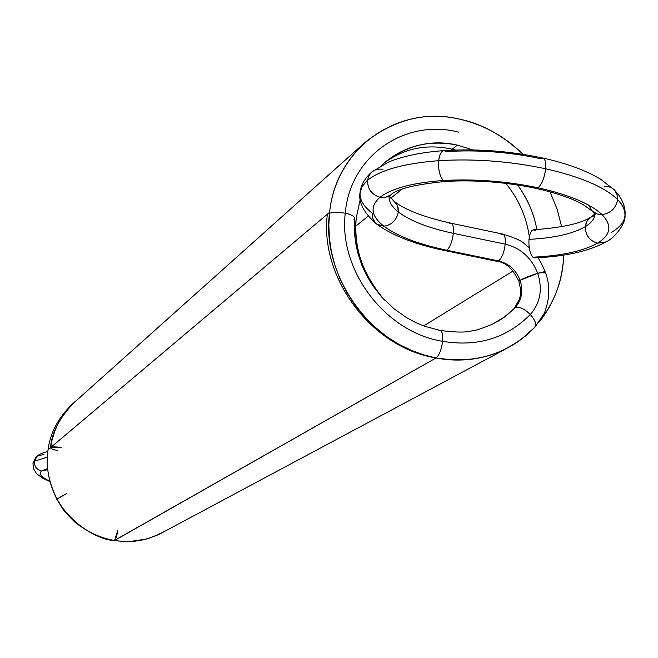 <?xml version="1.0" encoding="UTF-8"?>
<svg xmlns="http://www.w3.org/2000/svg" width="658" height="658" viewBox="0 0 658 658"><rect width="100%" height="100%" fill="white"/><g stroke="black" fill="none" stroke-linecap="round" stroke-linejoin="round"><path stroke-width="0.99" d="M514.466 308.125L519.746 298.526C520.133 293.254 522.362 296.322 518.891 281.377L520.1 280.259C516.004 269.912 508.815 263.455 498.534 260.913L446.84 250.237L445.26 250.673L496.864 261.316L498.534 260.913L446.84 250.237C450.056 247.285 452.227 241.651 453.354 233.335C453.839 225.48 452.548 222.272 449.496 223.72C452.548 222.272 453.839 225.48 453.354 233.335C453.855 227.578 453.123 224.222 451.141 223.251L449.496 223.72C452.548 222.272 453.839 225.48 453.354 233.335C428.514 228.03 410.173 220.899 398.329 211.934C391.971 206.925 388.894 201.8 389.1 196.569C388.894 201.8 391.971 206.925 398.329 211.934L398.148 207.821L397.004 204.638L394.323 201.422L397.605 205.97L398.329 211.934L398.148 207.821L397.004 204.638L389.388 196.199M496.798 261.308L498.534 260.913C501.89 257.969 504.127 252.392 505.237 244.159L453.354 233.335C453.855 227.578 453.123 224.222 451.141 223.251C424.114 217.206 405.188 209.935 394.348 201.447M376.639 224.074C392.563 235.663 415.437 244.521 445.26 250.673L446.84 250.237C450.039 247.244 452.21 241.609 453.354 233.335C428.514 228.03 410.173 220.899 398.329 211.934C396.659 220.216 391.847 224.978 383.902 226.22C370.964 216.03 369.656 206.39 379.995 197.301C391.576 188.344 412.689 182.743 443.352 180.506C474.78 178.737 506.331 181.164 538.005 187.769C568.981 194.76 590.325 203.709 602.037 214.615C612.417 225.464 610.863 234.996 597.382 243.221C583.103 251.15 561.619 255.806 532.914 257.188C529.879 253.717 528.571 247.77 528.991 239.364C530.044 231.517 532.158 228.573 535.324 230.514C532.158 228.573 530.044 231.517 528.991 239.364C529.583 233.631 531.096 230.432 533.523 229.774C561.842 227.75 580.948 223.556 590.843 217.189L586.895 221.343L585.291 226.656C572.945 233.804 554.176 238.04 528.991 239.364C528.571 247.77 529.879 253.717 532.914 257.188C529.904 253.675 528.596 247.729 528.991 239.364C554.176 238.04 572.945 233.804 585.291 226.656L586.188 222.815L587.8 219.961L594.832 213.998M514.424 308.183L515.132 307.607C521.81 299.958 523.464 290.844 520.1 280.259C524.237 278.021 530.101 275.71 537.701 273.325C531.524 257.747 520.7 248.025 505.237 244.159L453.354 233.335C452.227 241.651 450.056 247.285 446.84 250.237C418.562 244.274 397.58 236.271 383.902 226.22C391.798 224.921 396.609 220.159 398.329 211.934C410.148 220.907 428.49 228.038 453.354 233.335C452.227 241.651 450.056 247.285 446.84 250.237C450.039 247.244 452.21 241.609 453.354 233.335L505.237 244.159C505.698 238.435 504.867 235.079 502.753 234.084L451.141 223.251M534.099 327.832L524.516 336.748L534.913 327.182C536.689 324.221 535.151 320.01 530.299 314.532C524.146 308.643 519.096 306.34 515.132 307.607C519.096 306.34 524.146 308.643 530.299 314.532C535.151 320.002 536.689 324.213 534.913 327.182L521.004 339.487C496.519 357.319 468.2 363.471 436.048 357.952C439.264 355.345 441.452 349.801 442.595 341.321C443.097 333.228 441.822 329.707 438.771 330.777C441.822 329.707 443.097 333.228 442.595 341.313C441.452 349.793 439.264 355.336 436.048 357.944C439.248 355.295 441.436 349.752 442.595 341.321C443.122 335.07 442.308 331.451 440.161 330.448L438.771 330.777C441.822 329.707 443.097 333.228 442.595 341.321C441.452 349.801 439.264 355.345 436.048 357.952L434.708 358.232M434.724 358.232L436.048 357.952C451.059 360.798 465.732 360.749 480.077 357.812C464.877 360.749 450.204 360.798 436.048 357.952L114.55 540.514C92.729 536.533 75.16 525.355 61.86 506.964C75.16 525.355 92.729 536.533 114.55 540.514C94.168 537.405 76.599 526.219 61.86 506.964L56.966 499.003C48.725 483.342 45.756 466.917 48.042 449.735C50.247 432.775 58.266 417.657 72.1 404.382L364.688 142.704C394.471 119.164 426.228 111.342 459.958 119.238C398.797 104.096 335.835 147.293 329.617 212.287C320.709 276.648 372.329 347.251 436.048 357.952L114.237 540.58L436.048 357.952L423.892 354.933L411.513 350.451L399.143 344.43L387.06 336.838L375.529 327.733L364.836 317.23L355.246 305.501L346.98 292.794L340.202 279.395L334.996 265.61L331.41 251.743L329.387 238.081L328.836 224.855L329.617 212.287L48.042 449.735C45.756 466.917 48.725 483.342 56.966 499.003C48.519 482.067 45.542 465.642 48.042 449.735L329.617 212.287C332.331 185.803 344.027 162.608 364.688 142.704M496.831 261.316C505.64 262.139 512.993 268.826 518.891 281.377L520.1 280.259C516.004 269.912 508.815 263.455 498.534 260.913C501.89 257.969 504.127 252.392 505.237 244.159C505.698 238.459 504.875 235.103 502.778 234.092L501.018 234.528C504.242 233.138 505.648 236.345 505.237 244.159C520.7 248.025 531.524 257.747 537.701 273.325C531.524 257.747 520.7 248.025 505.237 244.159C504.143 252.433 501.906 258.018 498.534 260.913C508.815 263.455 516.004 269.912 520.1 280.259C524.237 278.021 530.101 275.71 537.701 273.325L545.243 271.968L543.969 273.128C546.708 271.302 544.618 271.367 537.701 273.325L545.252 271.976C542.159 264.705 539.725 259.959 537.94 257.722M507.573 314.573L515.132 307.607C521.81 299.958 523.464 290.844 520.1 280.259C523.464 290.844 521.81 299.958 515.132 307.607L504.341 317.057L492.258 324.295M354.72 218.448C354.349 216.243 351.199 214.483 345.261 213.167C351.199 214.492 354.358 216.252 354.72 218.456L354.308 227.306L354.777 236.164L356.093 245.36L358.256 254.58L361.826 265.125L366.802 275.858L372.987 285.991L381.87 297.235L394.306 309.005L406.479 317.575L415.214 322.321L424.048 326.072L440.161 330.448C455.64 332.479 466.283 332.594 472.099 330.793C474.484 330.966 481.311 328.745 492.571 324.123C500.499 319.772 505.467 316.63 507.45 314.672L514.523 308.076C507.318 314.985 501.421 319.591 496.839 321.877M515.132 307.607L507.565 314.59L515.132 307.607C519.08 306.283 524.13 308.586 530.299 314.532C540.317 302.984 542.792 289.249 537.701 273.325C542.792 289.249 540.317 302.984 530.299 314.532C506.767 338.187 477.535 347.12 442.595 341.321C477.535 347.12 506.767 338.187 530.299 314.532C540.317 302.984 542.792 289.249 537.701 273.325L520.1 280.259M545.252 271.976C550.261 284.898 549.94 298.683 544.298 313.34L534.913 327.182L526.589 335.119L517.188 342.308L501.445 351.035L491.863 354.703L481.845 357.442L469.014 359.498L451.429 359.868L436.048 357.952C372.329 347.251 320.709 276.648 329.617 212.287L48.042 449.735M446.28 151.595L443.87 150.624C441.09 151.365 439.355 154.72 438.68 160.684C439.963 152.212 442.497 149.177 446.28 151.595C477.626 149.629 509.078 151.99 540.637 158.677L542.875 158.043C566.67 163.34 586.007 170.447 600.877 179.371L614.736 190.294L617.015 194.357L617.599 199.547C622.904 204.893 625.38 210.223 625.026 215.52C625.931 223.111 615.008 238.023 605.919 241.93L597.382 243.221C589.486 240.639 585.455 235.12 585.291 226.656C585.39 235.169 589.42 240.688 597.382 243.221C583.103 251.15 561.619 255.806 532.914 257.188L534.65 257.887C565.123 256.595 588.877 251.282 605.919 241.93L597.382 243.221C589.486 240.639 585.455 235.12 585.291 226.656C591.18 223.029 594.437 218.941 595.046 214.409C594.371 219.024 591.114 223.103 585.291 226.656C572.97 233.812 554.2 238.048 528.991 239.364M625.026 215.52L625.018 215.536C625.38 210.223 622.904 204.893 617.599 199.547C615.962 208.199 610.772 213.225 602.037 214.615L597.012 213.949L592.513 211.234M595.046 214.409C594.371 219.024 591.114 223.103 585.291 226.656C586.105 220.652 589.28 216.984 594.824 215.668M443.87 150.624C441.09 151.365 439.355 154.72 438.68 160.684C404.094 163.39 380.39 169.928 367.567 180.284C380.39 169.928 404.094 163.39 438.68 160.684C404.053 163.373 380.349 169.912 367.567 180.284L362.311 186.198L360.041 192.58L362.311 186.198L367.567 180.284L368.587 176.402L370.413 173.408L371.926 171.878L368.883 175.776L367.567 180.284C356.118 190.771 357.755 201.809 372.469 213.398C363.652 206.628 359.515 199.695 360.041 192.58C360.757 185.186 364.721 178.285 371.926 171.878L388.59 162.032C403.272 156.036 421.696 152.237 443.87 150.624C476.787 148.535 509.785 151.003 542.875 158.043C545.211 159.129 546.14 162.699 545.663 168.769C544.446 177.882 541.896 184.215 538.005 187.769C568.981 194.76 590.325 203.709 602.037 214.615C612.417 225.464 610.863 234.996 597.382 243.221C610.912 235.005 612.458 225.472 602.037 214.615L597.012 213.949L592.521 211.243L595.12 214.59M542.875 158.043C545.211 159.129 546.14 162.699 545.663 168.769C509.843 161.194 474.188 158.504 438.68 160.684C474.188 158.52 509.843 161.218 545.663 168.769C580.644 176.772 604.62 187.028 617.599 199.547C615.962 208.199 610.772 213.225 602.037 214.615C590.358 203.7 569.014 194.752 538.005 187.769L535.851 188.352C556.15 192.917 571.827 198.288 582.873 204.449L592.521 211.243M625.026 215.495C625.626 208.718 623.471 201.817 618.569 194.793L614.21 189.718L617.015 194.357L617.599 199.547C617.418 190.943 613.017 186.485 604.389 186.148M372.469 213.398L372.864 218.431L375.364 222.922L376.623 224.065L383.902 226.22C370.964 216.03 369.656 206.39 379.995 197.301C371.688 194.612 367.542 188.936 367.567 180.284C367.542 188.936 371.688 194.612 379.995 197.301C391.576 188.344 412.689 182.743 443.352 180.506C439.75 176.402 438.195 169.789 438.68 160.684C474.188 158.52 509.843 161.218 545.663 168.769C580.644 176.772 604.62 187.028 617.599 199.547C616.02 208.257 610.83 213.282 602.037 214.615C595.367 214.59 591.106 211.539 589.239 205.469M447.835 180.259L445.655 181.419L443.352 180.506C439.717 176.443 438.162 169.83 438.68 160.684C438.195 169.789 439.75 176.402 443.352 180.506L445.672 181.419C475.57 179.749 505.632 182.06 535.851 188.352L538.005 187.769C506.331 181.147 474.78 178.729 443.352 180.506C474.78 178.737 506.331 181.164 538.005 187.769C541.896 184.215 544.446 177.882 545.663 168.769C546.058 160.174 544.388 156.81 540.637 158.677M390.794 194.891L385.761 197.293L379.995 197.301L383.104 197.606L387.134 196.906L390.786 194.891C396.889 188.912 415.182 184.421 445.672 181.419L443.352 180.506C412.656 182.735 391.535 188.328 379.995 197.301L385.539 197.342L390.786 194.891L389.133 196.166M360.041 192.58C358.339 202.475 363.866 212.97 376.623 224.065L383.902 226.22C397.555 236.28 418.537 244.282 446.84 250.237C418.562 244.274 397.58 236.271 383.902 226.22C391.798 224.921 396.609 220.159 398.329 211.934C391.658 206.628 388.598 201.315 389.149 195.994M382.676 164.237L385.646 161.917C405.303 148.034 427.503 143.798 452.243 149.21C427.281 143.757 404.933 148.108 385.201 162.255C404.933 148.108 427.281 143.757 452.243 149.21L455.443 150.032M505.837 183.36C518.619 199.045 526.458 216.836 529.345 236.724C526.458 216.836 518.619 199.045 505.837 183.36C518.619 199.045 526.458 216.836 529.345 236.724M327.38 214.171L327.363 214.179C319.336 277.701 371.474 347.761 436.048 357.944C371.474 347.761 319.336 277.701 327.363 214.179L327.363 214.179C319.336 277.701 371.474 347.761 436.048 357.944C439.256 355.295 441.436 349.752 442.595 341.313C441.452 349.793 439.264 355.336 436.048 357.944C475.208 364.351 507.918 354.275 534.206 327.725C507.91 354.251 475.191 364.326 436.048 357.952M353.93 219.706C355.962 217.272 353.066 215.084 345.261 213.167L336.855 212.254L329.526 213.11L336.855 212.254L345.261 213.167C350.048 155.971 405.024 118.21 458.667 132.159C405.024 118.21 350.048 155.971 345.261 213.167C338.335 269.788 384.897 332.158 442.595 341.313C443.122 335.078 442.308 331.451 440.161 330.448M329.526 213.11L336.625 212.254L345.261 213.167C338.335 269.788 384.897 332.158 442.595 341.313C384.897 332.158 338.335 269.788 345.261 213.167C350.048 155.971 405.024 118.21 458.667 132.159M539.223 322.001C553.181 304.522 561.233 284.166 563.371 260.938L563.741 255.098L563.371 260.938C561.809 282.652 553.756 303.001 539.223 322.001C553.181 304.522 561.233 284.166 563.371 260.938L563.741 255.098M561.636 226.697L557.03 208.923L550.006 191.807L557.104 209.162L561.636 226.697L557.03 208.923L550.006 191.807M523.085 154.317C504.867 136.461 483.819 124.773 459.958 119.238C482.224 123.901 503.263 135.597 523.085 154.317C504.867 136.461 483.819 124.773 459.958 119.238C398.797 104.096 335.835 147.293 329.617 212.287M381.319 165.52C402.622 146.134 427.971 139.332 457.368 145.122C432.002 139.249 407.927 144.892 385.16 162.041L381.319 165.52C402.622 146.134 427.971 139.332 457.368 145.122L472.798 149.917L457.368 145.122L450.985 150.205L457.368 145.122L472.798 149.917M517.542 184.964C527.461 198.502 533.901 213.373 536.879 229.584C533.901 213.373 527.461 198.502 517.542 184.964C527.658 198.987 534.107 213.858 536.879 229.584M384.502 300.048C363.027 275.916 353.609 248.51 356.258 217.831C352.935 246.322 362.352 273.728 384.502 300.048C363.027 275.916 353.609 248.51 356.258 217.831L360.181 199.613M114.763 540.547L117.724 530.669C116.894 535.982 115.833 539.264 114.55 540.514L122.684 541.386L130.852 541.378L145.377 539.165C147.705 539.083 154.137 536.476 164.681 531.343M402.17 189.117L390.819 198.157M368.184 216.202L355.707 226.146M512.993 271.063L423.662 325.932M457.368 145.122L450.985 150.205M57.032 499.134L66.425 493.648L56.966 499.003L61.86 506.964L56.761 499.2L66.425 493.648M43.963 454.341L37.193 456.159L32.982 463.495L34.397 461.242L47.343 457.17L34.397 461.242C34.216 466.366 36.609 469.631 41.577 471.029L47.639 468.529L41.577 471.029L47.754 469.656M49.918 481.171C41.199 477.256 38.419 473.875 41.577 471.029C38.411 473.883 41.191 477.264 49.918 481.171C41.199 477.256 38.419 473.875 41.577 471.029L47.639 468.529M50.057 481.689L42.647 478.202L36.47 473.546L33.385 468.422L32.982 463.495C34.899 458.494 36.305 456.043 37.193 456.159L34.397 461.242C34.216 466.366 36.609 469.631 41.577 471.029C36.568 469.656 34.175 466.39 34.397 461.242L37.202 456.15M76.32 400.607C69.345 405.896 60.972 417.953 61.408 417.748L57.756 424.278L54.375 432.257L51.933 440.613L50.691 447.506C50.14 448.501 52.426 449.496 57.542 450.491C52.426 449.496 50.14 448.501 50.691 447.506L50.51 447.785M61.161 447.514C55.815 446.7 52.319 446.7 50.691 447.506L61.161 447.514L50.691 447.506M449.496 223.72C452.548 222.272 453.839 225.48 453.354 233.335C452.227 241.651 450.056 247.285 446.84 250.237L498.534 260.913M534.206 327.725C537.068 325.258 535.76 320.865 530.299 314.532C506.767 338.187 477.535 347.12 442.595 341.321M605.919 241.93L597.382 243.221C583.128 251.167 561.644 255.822 532.914 257.188M611.701 232.282C627.132 222.906 629.097 211.991 617.599 199.547C604.661 187.02 580.685 176.763 545.663 168.769C544.47 177.923 541.921 184.256 538.005 187.769L535.867 188.352L534.181 186.971M376.623 224.065L383.902 226.22C370.915 216.03 369.615 206.39 379.995 197.301C371.622 194.661 367.477 188.986 367.567 180.284C369.352 171.96 374.509 168.284 383.038 169.254M438.771 330.777C441.822 329.707 443.097 333.228 442.595 341.313M117.724 530.669L114.55 540.514L113.966 540.415M34.397 461.242L47.343 457.17M529.188 247.581C522.205 242.884 525.306 241.075 502.778 234.092M503.37 350.221L161.926 532.815M162.329 532.651C151.06 538.737 137.95 540.991 136.839 540.901C132.159 541.83 124.625 541.723 114.245 540.58C103.709 540.012 90.722 533.992 75.275 522.526C59.409 506.734 64.032 510.057 56.761 499.2L54.211 493.393M37.193 456.159C38.797 454.415 42.334 452.852 47.812 451.47M74.379 402.293C59.615 417.493 51.669 432.61 50.534 447.637"/></g></svg>

